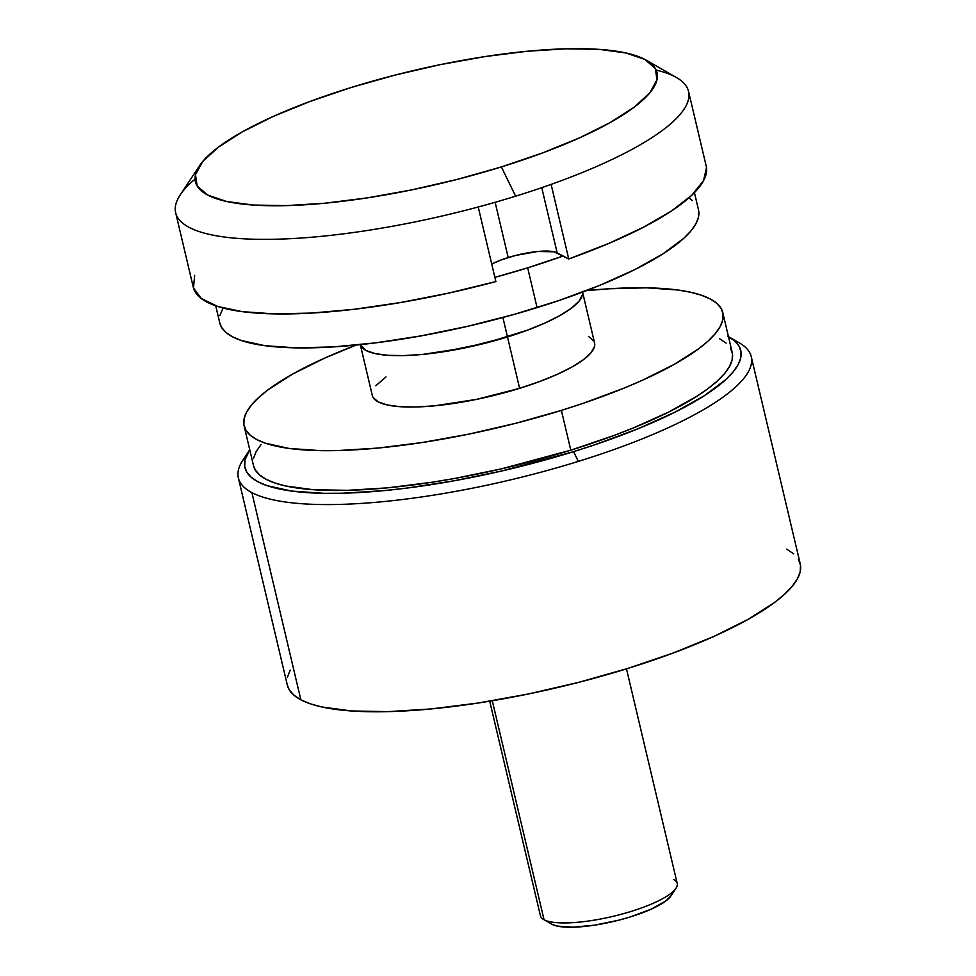 <?xml version="1.0" encoding="UTF-8"?>
<svg xmlns="http://www.w3.org/2000/svg" width="976" height="976" viewBox="0 0 976 976"><rect width="100%" height="100%" fill="white"/><g stroke="black" fill="none" stroke-linecap="round" stroke-linejoin="round"><path stroke-width="1.46" d="M798.331 559.224L800.491 565.226L800.174 571.79L797.392 578.866L792.158 586.369L784.545 594.25L774.602 602.424L748.177 619.321L713.895 636.425L673.074 653.054L627.287 668.597L578.292 682.444L527.967 694.07L478.252 703.013L431.063 708.942L388.192 711.626L351.311 710.955L321.824 706.978L310.222 703.781L300.864 699.816L293.849 695.132L289.238 689.764L287.322 685.067A263.52 64.526 -13.3 0 0 300.864 699.816L251.881 492.612A263.52 64.526 -13.3 0 0 578.304 461.404A263.52 64.526 -13.3 0 0 739.198 342.783L729.084 336.976A254.736 62.379 166.7 0 1 573.571 451.644L578.304 461.404A263.52 64.526 166.7 0 1 251.881 492.612L300.864 699.816A263.52 64.526 -13.3 0 0 593.42 678.454A263.52 64.526 -13.3 0 0 800.235 563.872L751.252 356.679A263.52 64.526 166.7 0 1 578.304 461.404L573.571 451.644L596.202 444.3L638.255 428.671L674.733 412.287L704.221 395.78L725.583 379.774L732.939 372.161L738.002 364.89L740.686 358.058L740.991 351.714L738.905 345.919L734.452 340.734L727.681 336.195M728.462 336.622A254.736 62.379 166.7 0 1 729.084 336.976M737.734 341.978A263.52 64.526 166.7 0 1 751.252 356.679M249.758 449.79L245 459.964L244.695 466.308L246.782 472.103L251.235 477.288L258.018 481.815L267.058 485.645L291.568 491.062L323.8 493.319L342.442 493.234L383.873 490.635L406.272 488.159L453.34 480.924L501.92 470.944L573.571 451.644A254.736 62.379 166.7 0 1 329.376 493.38A254.736 62.379 166.7 0 1 249.356 450.375A254.736 62.379 166.7 0 1 249.758 449.79M249.356 450.375L242.926 460.099A263.52 64.526 -13.3 0 0 251.881 492.612A263.52 64.526 166.7 0 1 238.364 477.923A263.52 64.526 166.7 0 1 246.696 455.109M786.717 549.183L793.732 553.868M287.395 677.21L290.177 670.134M594.543 342.832L594.543 346.382L591.078 352.702L583.465 359.656L572.009 366.988L557.162 374.394L539.472 381.604L519.622 388.338L507.483 336.952L527.321 330.217L545.011 323.007L559.87 315.602L571.314 308.27L578.927 301.316L582.404 294.996L582.526 292.105A114.192 27.962 166.7 0 1 507.483 336.952L519.622 388.338A114.192 27.962 -13.3 0 0 594.567 342.954L582.428 291.568M730.426 348.09L732.439 353.69L732.146 359.815L729.548 366.415L724.668 373.43L717.555 380.786L708.283 388.411L696.925 396.232L668.462 412.177L633.241 427.988L613.514 435.662L570.789 450.168A245.952 60.219 -13.3 0 0 732.195 352.434L722.789 312.649A245.952 60.219 166.7 0 1 561.383 410.384L570.789 450.168L501.615 468.809L454.706 478.447L431.685 482.29L387.631 487.829L347.627 490.33L313.198 489.708L285.675 485.987L274.854 482.998L266.119 479.301L259.567 474.934L255.273 469.92L253.479 465.54M244.098 425.804A245.952 60.219 166.7 0 1 356.191 345.053L324.679 358.094L292.678 374.052L268.01 389.827L258.738 397.452L251.625 404.808L246.745 411.823L244.146 418.423L243.854 424.548L245.867 430.148L250.161 435.15L256.712 439.529L265.448 443.226L289.103 448.448L320.226 450.631L338.221 450.546L378.224 448.045L422.279 442.506L468.687 434.161L515.645 423.316L561.383 410.384A245.952 60.219 166.7 0 1 244.098 425.804L253.492 465.589A245.952 60.219 -13.3 0 0 570.789 450.168L561.383 410.384L583.233 403.295L623.835 388.216L642.208 380.359L674.209 364.402L698.877 348.627L708.149 341.002L715.262 333.646L720.142 326.631L722.74 320.03L723.033 313.906L721.02 308.306L716.726 303.304L710.174 298.924L701.439 295.228L690.618 292.251L677.783 290.006L646.661 287.822L609.268 288.774L586.405 290.628A245.952 60.219 166.7 0 1 722.789 312.649M719.58 338.709L726.12 343.088M253.553 458.208L256.151 451.595L261.031 444.592M588.711 336.586L593.75 340.941M360.168 344.113L372.32 395.5A114.192 27.962 -13.3 0 0 519.622 388.338L476.593 399.367L434.588 405.821L416.02 406.98L400.038 406.699L387.252 404.967L378.176 401.868L373.137 397.513M375.809 385.74L385.984 376.956M507.483 336.952A114.192 27.962 166.7 0 1 360.315 344.626L366.024 350.482L375.113 353.58L387.887 355.313L403.869 355.593L422.449 354.434L464.442 347.993L507.483 336.952L502.884 317.505L507.483 336.952A114.192 27.962 -13.3 0 0 582.526 292.105L582.404 294.996L578.927 301.316L571.314 308.27L559.87 315.602L545.011 323.007L527.321 330.217L486.243 342.954L442.897 351.86L422.449 354.434L403.869 355.593L387.887 355.313L375.113 353.58L366.024 350.482L360.315 344.626A114.192 27.962 -13.3 0 0 507.483 336.952M194.651 275.366L193.48 287.981L201.227 298.461L217.636 306.44L242.133 311.637L273.866 313.869L311.722 313.064L354.398 309.258L400.38 302.56L448.094 293.227L495.869 281.576L478.228 206.985A263.52 64.526 -13.3 0 0 515.621 196.188L501.383 166.908A237.168 58.072 166.7 0 1 274.036 205.765A237.168 58.072 166.7 0 1 199.543 165.737L180.231 194.883A263.52 64.526 -13.3 0 0 478.228 206.985A263.52 64.526 166.7 0 1 175.668 212.707L193.297 287.298A263.52 64.526 -13.3 0 0 495.869 281.576L478.228 206.985A263.52 64.526 -13.3 0 0 515.621 196.188A263.52 64.526 -13.3 0 0 551.111 184.391A263.52 64.526 -13.3 0 0 676.502 77.568L646.185 60.146A237.168 58.072 166.7 0 1 501.383 166.908L515.621 196.188A263.52 64.526 -13.3 0 0 551.111 184.391L568.74 258.982L554.014 251.784L537.63 251.491L515.548 255.468L501.335 259.872L491.721 264.045A39.528 9.675 -13.3 0 1 508.203 257.542L495.137 202.288L508.203 257.542A39.528 9.675 -13.3 0 1 557.162 252.857L541.753 187.66L557.162 252.857L568.74 258.982A263.52 64.526 -13.3 0 0 706.197 166.054L688.556 91.463A263.52 64.526 166.7 0 1 551.111 184.391L568.74 258.982L608.975 243.341L643.672 227.127L671.598 210.901L691.801 195.224L703.562 180.645L706.49 167.665M199.543 165.737A237.168 58.072 166.7 0 1 351.079 87.523A237.168 58.072 166.7 0 1 646.185 60.146M175.668 212.707A263.52 64.526 166.7 0 1 195.054 179.084M656.165 70.077A263.52 64.526 166.7 0 1 688.556 91.463M501.383 166.908L542.595 152.927L579.329 137.945L610.183 122.561L633.973 107.348L649.772 92.903L656.982 79.776L655.323 68.479L644.868 59.426L626.006 52.985L599.459 49.398L566.263 48.8L527.687 51.216L485.218 56.547L440.469 64.599L395.182 75.054L351.079 87.523L309.868 101.504L273.134 116.486L242.28 131.87L218.502 147.083L202.691 161.528L195.481 174.655L197.14 185.952L207.607 195.005L226.469 201.446L253.004 205.033L286.2 205.631L324.776 203.215L367.257 197.884L411.994 189.832L457.293 179.377L501.383 166.908M489.708 701.183L540.448 915.83A70.272 17.202 -13.3 0 0 544.047 919.746L492.282 700.756L544.047 919.746L552.099 924.37A63.245 15.482 -13.3 0 0 614.514 921.234A63.245 15.482 -13.3 0 0 670.854 896.017L676.002 888.245A70.272 17.202 166.7 0 1 613.404 916.257A70.272 17.202 166.7 0 1 544.047 919.746A70.272 17.202 -13.3 0 0 622.066 914.048A70.272 17.202 -13.3 0 0 677.222 883.487L626.482 668.853M673.611 879.571A70.272 17.202 166.7 0 1 676.002 888.245M551.708 924.15L557.125 926.078L573.058 927.2L594.677 925.138L618.686 920.197L630.435 916.879L651.224 909.156L665.791 900.994L670.902 895.944M544.047 919.746A70.272 17.202 166.7 0 1 543.669 919.526L551.745 924.174A63.245 15.482 -13.3 0 0 552.099 924.37L544.047 919.746M527.687 267.839A245.952 60.219 166.7 0 1 494.869 277.355L527.687 267.839L563.103 256.005A245.952 60.219 166.7 0 1 527.687 267.839L537.081 307.623L527.687 267.839M215.72 305.793L219.795 323.032A245.952 60.219 -13.3 0 0 537.081 307.623A245.952 60.219 -13.3 0 0 698.499 209.877L694.424 192.638M698.743 211.133L698.45 217.258L695.851 223.858L690.971 230.873L683.859 238.229L663.229 253.675L634.766 269.62L599.545 285.443L558.931 300.535L514.486 314.309L467.919 326.252L420.998 335.89L375.565 342.869L333.328 346.907L295.935 347.859L264.801 345.675L241.145 340.453L232.422 336.757L225.871 332.377L221.576 327.375L219.783 322.983M219.856 315.651L223.04 308.013M688.873 197.896L692.423 200.531M287.334 685.115L238.364 477.923"/></g></svg>
